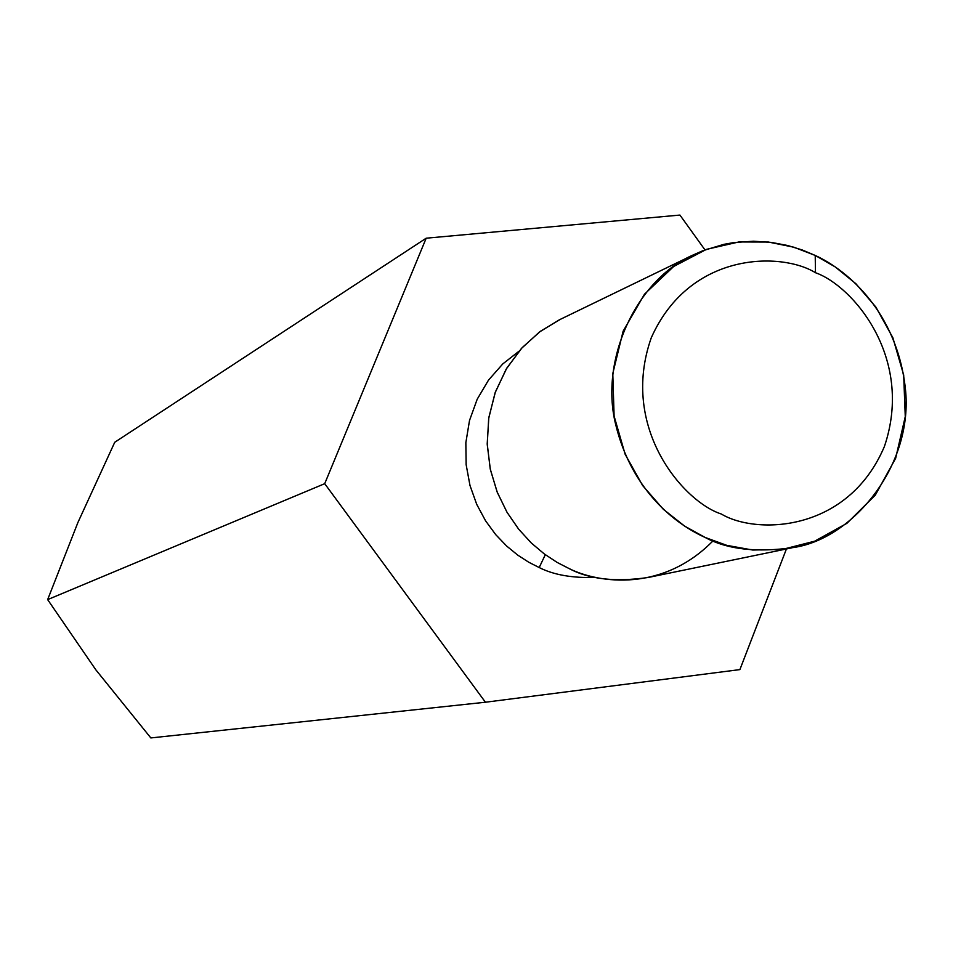 <?xml version="1.0" encoding="UTF-8"?>
<svg xmlns="http://www.w3.org/2000/svg" width="953" height="953" viewBox="0 0 953 953"><rect width="100%" height="100%" fill="white"/><g stroke="black" fill="none" stroke-linecap="round" stroke-linejoin="round"><path stroke-width="1.43" d="M150.836 737.932L95.812 669.792L150.836 737.932L485.434 702.23L324.711 483.683L426.182 238.202L679.93 215.068L704.982 249.9L679.93 215.068L426.182 238.202L114.741 442.263L426.182 238.202L324.711 483.683L47.65 599.616L324.711 483.683L485.434 702.23L150.836 737.932M786.416 548.976L739.897 669.602L485.434 702.23L739.897 669.602L786.416 548.976M77.932 522.458L47.65 599.616L95.812 669.792L47.65 599.616L77.908 522.506L114.741 442.263L77.955 522.399M539.195 567.547L528.689 562.199L517.765 555.134L506.662 546.045L495.751 534.681L485.565 520.803L476.726 504.363L469.996 485.518L466.148 464.695L465.85 442.668L469.519 420.452L477.203 399.224L488.532 380.092L502.767 363.939L518.956 351.264L502.767 363.939L488.532 380.092L477.203 399.224L469.519 420.452L465.85 442.668L466.148 464.695L469.996 485.518L476.726 504.363L485.565 520.803L495.751 534.681L506.662 546.045L517.765 555.134L528.689 562.199L539.195 567.547C553.824 574.957 572.682 578.233 595.756 577.387C572.682 578.233 553.824 574.957 539.195 567.547L545.307 554.694L539.195 567.547M713.07 540.804C663.133 591.813 599.747 583.653 569.513 568.774L557.16 562.437L544.306 553.955L531.274 542.96L518.575 529.07L506.901 512.071L497.109 491.915L490.223 468.912L487.209 443.776L488.818 417.628L495.405 391.933L506.758 368.168L522.149 347.666L540.422 331.287L560.304 319.362M815.22 255.44C848.039 270.461 896.904 312.596 905.35 388.288C914.046 465.624 852.316 539.148 793.408 547.534C756.753 552.788 727.306 549.428 705.101 537.444C674.629 523.793 631.398 489.616 615.698 424.573C599.199 358.924 637.283 279.336 692.605 255.225L703.064 250.627L723.851 244.349L733.989 242.55L753.406 241.216L771.37 242.407L787.678 245.505L802.283 249.996L815.22 255.44L793.956 247.232L768.463 242.05L738.92 241.955L706.495 249.341L673.723 266.447L644.49 294.191L623.131 331.191L612.791 373.552L614.101 416.092L625.144 454.295L642.644 485.553L663.312 509.271L684.647 526.139L705.101 537.444L726.805 545.354L752.679 550.024L782.401 549.404L814.684 541.185L846.919 523.316L875.271 495.155L895.653 458.286L905.267 416.592L903.682 375.005L892.854 337.719L875.89 307.104L855.877 283.72L835.162 266.888L815.22 255.44L815.47 272.725C782.318 252.045 690.234 250.615 651.292 337.731C619.259 428.373 684.051 502.124 721.35 514.024C755.538 534.657 847.598 533.12 884.396 446.528C914.654 357.184 852.053 285.4 815.47 272.725C852.053 285.4 914.654 357.184 884.396 446.528C847.598 533.12 755.538 534.657 721.35 514.024C684.051 502.124 619.259 428.373 651.292 337.731C690.234 250.615 782.318 252.045 815.47 272.725L815.22 255.44M692.605 255.225L559.292 319.851L539.529 331.954L521.422 348.464L506.234 369.049L495.084 392.827L488.686 418.474L487.233 444.515L490.354 469.519L497.299 492.379L507.091 512.404L518.754 529.296L531.417 543.091L544.401 554.027L557.207 562.461L569.513 568.774C589.24 579.293 615.447 582.2 648.135 577.494L791.848 547.856"/></g></svg>
